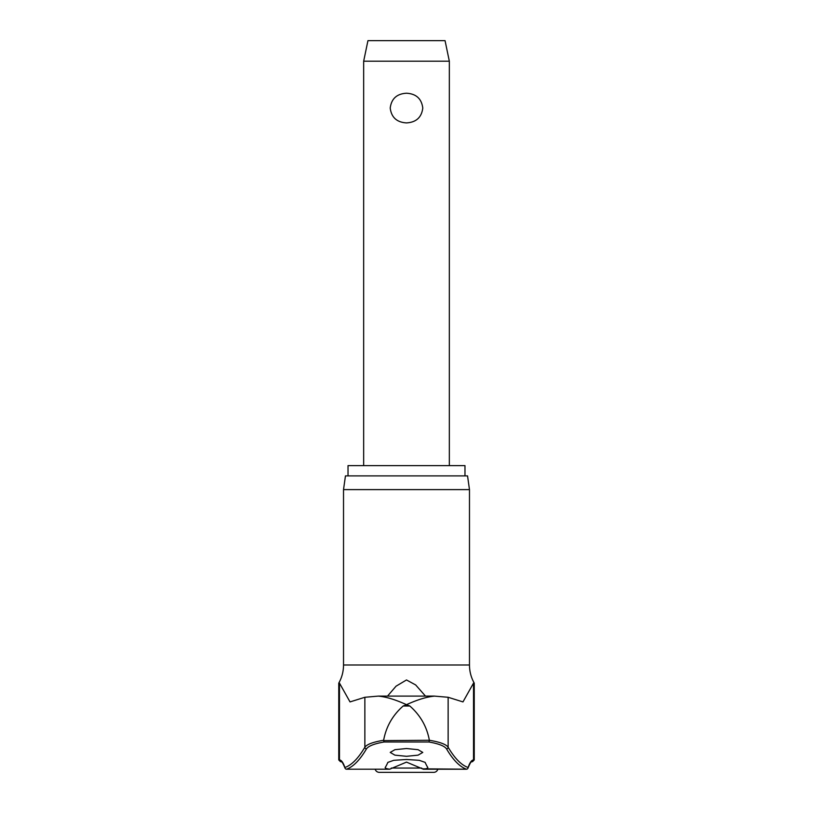 <?xml version="1.0" encoding="UTF-8"?>
<svg xmlns="http://www.w3.org/2000/svg" width="813" height="813" viewBox="0 0 813 813"><rect width="100%" height="100%" fill="white"/><g stroke="black" fill="none" stroke-linecap="round" stroke-linejoin="round"><path stroke-width="1.22" d="M390.555 768.824L389.64 769.21C386.358 768.692 384.884 768.122 385.22 767.492A749.881 55.091 -90 0 0 387.872 762.381L393.746 760.328L406.5 759.484L419.244 760.318L425.128 762.381A749.881 55.091 90 0 0 427.78 767.492C428.146 768.112 426.673 768.681 423.36 769.21L406.5 762.116L389.64 769.21L346.48 769.21A1.717 1.697 -109.5 0 1 344.915 767.502A1.717 1.565 160.9 0 0 345.281 768.559M467.719 768.559A1.717 1.565 -160.9 0 0 468.085 767.502A1.717 1.697 109.5 0 1 466.52 769.21L422.445 768.824M429.366 740.277C426.866 726.649 420.351 715.227 409.813 705.999L403.187 705.999L406.5 704.668C395.342 699.607 385.921 696.751 378.228 696.111L434.172 696.091L448.136 697.28L448.136 747.228C446.103 744.322 439.843 742.005 429.366 740.277L383.604 740.613L384.122 741.984L428.878 741.984L429.396 740.613M348.025 475.9L348.025 465.615L464.975 465.615L464.975 475.9M469.477 489.609L467.546 475.9L345.454 475.9L343.523 489.609L469.477 489.609L469.477 664.993C469.497 671.447 471.083 677.483 474.233 683.123L473.522 683.123L462.973 701.914L448.136 697.28M383.604 740.613L383.634 740.277C373.157 742.005 366.897 744.322 364.864 747.228A745.765 107.143 90 0 1 344.915 767.502A98.952 14.217 -90 0 0 339.478 759.962A1.717 1.697 -90 0 0 341.165 761.679C341.338 762.767 340.972 758.549 344.997 768.061A1.717 1.717 0 0 0 346.612 769.22A1.717 1.352 -90 0 1 346.48 769.21A747.472 107.397 -90 0 0 366.46 748.895C368.391 746.019 374.275 743.712 384.122 741.984M406.5 756.303L394.915 755.155L390.22 752.421L394.915 749.688L406.5 748.529L418.085 749.688L422.78 752.421L418.085 755.155L406.5 756.303M387.527 696.091L396.043 686.192L406.5 679.963L415.656 684.932L425.473 696.091M378.228 696.111L364.864 697.28L350.027 701.914L339.478 683.123L338.767 683.123C341.917 677.483 343.503 671.447 343.523 664.993L469.477 664.993M437.831 769.22A4.289 4.289 0 0 1 433.705 772.35L379.295 772.35A4.289 4.289 0 0 1 375.169 769.22L389.762 769.22M363.665 61.209L367.943 40.65L445.057 40.65L449.335 61.209L363.665 61.209L363.665 465.615M406.5 122.905C396.815 122.326 391.388 117.387 390.22 108.058C391.388 98.739 396.815 93.79 406.5 93.221C416.185 93.79 421.612 98.739 422.78 108.058C421.612 117.387 416.185 122.326 406.5 122.905M446.54 748.895A747.472 107.397 90 0 0 466.52 769.21A1.717 1.352 -90 0 1 466.388 769.22A1.717 1.717 0 0 0 468.003 768.061C472.028 758.549 471.662 762.767 471.835 761.679A1.717 1.697 -90 0 0 473.522 759.962A98.952 14.217 90 0 0 468.085 767.502A745.765 107.143 -90 0 1 448.136 747.228A1.717 1.646 149.5 0 1 446.54 748.895C444.609 746.019 438.725 743.712 428.878 741.984M403.187 705.999C392.649 715.227 386.134 726.649 383.634 740.277M434.772 696.111C427.079 696.751 417.658 699.607 406.5 704.668L409.813 705.999M421.713 768.061L391.287 768.061M471.56 761.385L472.516 761.679L474.233 759.962L473.522 759.962L473.522 683.123M339.478 683.123L339.478 759.962L338.767 759.962L340.484 761.679L341.44 761.385M364.864 697.28L364.864 747.228A1.717 1.646 30.5 0 0 366.46 748.895M449.335 61.209L449.335 465.615M423.238 769.22L466.388 769.22M338.767 759.962L338.767 683.123M343.523 664.993L343.523 489.609M474.233 759.962L474.233 683.123"/></g></svg>
